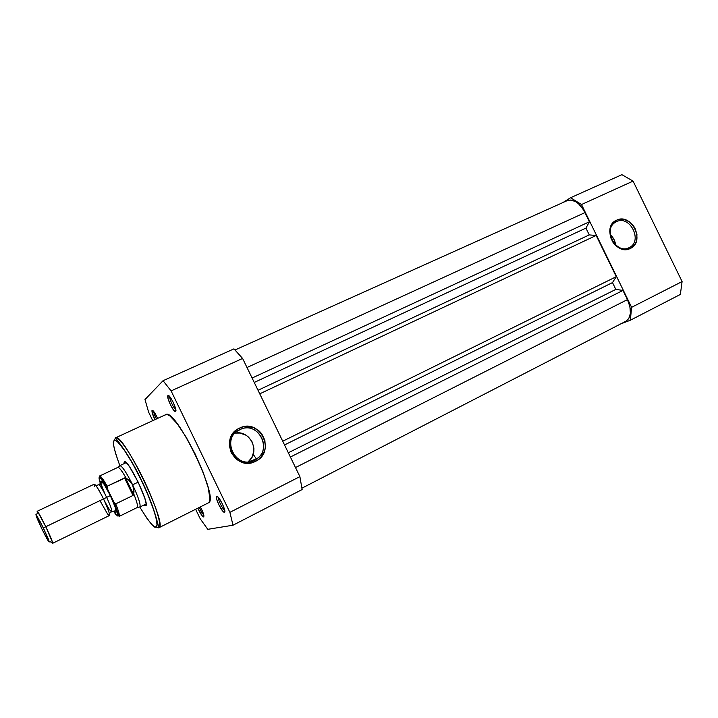 <?xml version="1.0" encoding="UTF-8"?>
<svg xmlns="http://www.w3.org/2000/svg" width="718" height="718" viewBox="0 0 718 718"><rect width="100%" height="100%" fill="white"/><g stroke="black" fill="none" stroke-linecap="round" stroke-linejoin="round"><path stroke-width="1.08" d="M629.094 247.647C643.247 241.553 630.081 214.574 616.439 221.709L616.565 220.211C631.409 212.456 645.733 241.795 630.341 248.437L629.094 247.647C616.143 254.755 602.465 229.473 615.38 222.293L616.439 221.709C629.973 214.619 643.193 241.284 629.255 247.566L630.341 248.437L627.9 249.281L622.605 249.227L617.417 246.893L615.12 244.973L613.145 242.639L610.444 237.102L609.735 231.142L610.174 228.297L612.544 223.415L616.565 220.211L619.006 219.394L624.292 219.502L629.426 221.853L633.653 226.089L635.215 228.728L636.947 234.526L636.633 240.297L635.708 242.908L634.317 245.188L630.341 248.437C615.47 256.505 600.921 226.655 616.565 220.211L616.439 221.709C602.07 227.651 615.434 255.043 629.094 247.647L629.255 247.566M615.64 244.964C615.111 240.844 613.325 237.389 610.264 234.58L614.087 239.641L615.64 244.964M621.905 174.68L633.07 181.115L682.1 281.564L680.35 294.443L630.332 320.246L620.72 323.908L630.332 320.246L631.625 307.322L682.1 281.564L633.07 181.115L581.499 204.54L631.625 307.322L581.499 204.54L570.595 197.728L621.905 174.68L570.595 197.728L562.876 202.584L570.595 197.728L581.499 204.54L633.07 181.115L621.905 174.68M630.332 320.246L680.35 294.443L682.1 281.564L631.625 307.322L630.332 320.246M256.434 459.035L253.212 454.297L256.434 459.035M567.337 200.573L570.936 199.99L575.98 201.83L578.52 203.75L583.124 209.234L589.469 221.736L585.933 228.1L254.244 382.452L585.933 228.1L589.469 221.736L252.099 378.036L589.469 221.736L585.008 212.582L247.001 367.508L585.008 212.582C579.543 202.781 573.673 198.778 567.382 200.555L235.037 349.971M585.933 228.1L589.254 234.912L258.031 390.26L589.254 234.912L596.164 235.468L259.754 393.823L596.164 235.468L616.268 276.69L596.164 235.468L589.254 234.912L585.933 228.1M282.721 441.22L616.268 276.69L282.721 441.22M284.534 444.945L612.499 282.587L616.268 276.69L612.499 282.587L284.534 444.945M288.322 452.762L615.82 289.399L612.499 282.587L615.82 289.399L622.973 290.44L290.386 457.025L622.973 290.44L627.442 299.603L622.973 290.44L615.82 289.399L288.322 452.762M295.493 467.562L627.442 299.603L295.493 467.562M301.955 488.159L626.006 321.179C631.373 317.293 631.849 310.104 627.442 299.603L629.928 306.739L630.386 313.407L628.762 318.586L625.961 321.197M175.641 411.459L175.892 410.75L175.291 411.531L173.514 409.96L170.399 404.719L168.102 398.768L167.94 395.555C169.511 393.491 177.687 410.364 175.641 411.459L175.273 411.531C173.038 411.396 166.504 397.467 167.832 395.69L168.757 395.672L170.049 396.982L173.2 402.277L175.524 408.291L175.641 411.459M169.17 395.995L167.94 395.555L169.17 395.995M224.447 512.284L224.833 511.108L224.447 512.284L222.804 511.171L218.837 504.772L216.63 499.037L216.737 496.353C218.784 495.267 226.969 512.167 224.447 512.284L224.24 512.284C222.015 512.221 215.194 498.418 216.477 496.596L217.698 496.757L219.107 498.328L222.374 503.856L224.59 509.654L224.447 512.284M217.518 496.623L216.737 496.353L217.518 496.623M203.661 516.915L203.957 516.027L203.661 516.915L202.243 515.883L197.827 508.165C200.08 513.137 201.973 516.045 203.508 516.915L203.661 516.915C204.379 515.766 203.284 512.419 200.385 506.881L203.338 513.388L203.661 516.915M152.099 410.355C153.284 410.337 155.124 413.021 157.61 418.406L154.621 412.706L152.099 410.355L153.033 410.687L152.099 410.355L152.054 412.168L154.953 419.635C152.701 415.049 151.722 411.997 152.019 410.463L152.099 410.355M145.637 505.795L146.14 504.359L145.637 505.795L143.986 505.005L145.637 505.795C150.565 505.4 127.571 457.86 124.42 461.907L126.341 462.76L129.635 466.888L138.188 482.119L144.857 498.382L146.095 503.632L145.637 505.795M125.991 462.455L124.42 461.907L125.991 462.455M239.794 429.642C220.157 438.133 235.773 470.371 254.558 460.121L255.545 461.324C235.091 472.498 218.084 437.379 239.471 428.143L239.794 429.642L241.221 429.041C258.193 421.897 272.346 448.05 257.17 458.506L254.558 460.121C235.773 470.371 220.157 438.133 239.794 429.642L239.471 428.143L242.792 426.941L246.283 426.42L253.257 427.488L259.333 431.159L261.738 433.807L264.861 440.242L265.355 447.359L264.574 450.841L261.101 457.007L258.534 459.439L255.545 461.324L248.733 463.128L245.179 462.984L238.448 460.606L235.54 458.461L231.205 452.681L229.356 445.69L230.29 438.563L231.77 435.296L236.446 429.983L239.471 428.143C259.862 417.409 276.556 451.846 255.545 461.324L254.558 460.121L251.964 461.135L254.558 460.121C273.872 451.425 258.534 419.77 239.794 429.642M158.57 527.865L155.878 526.967C154.612 528.897 149.245 522.264 139.786 507.07L146.975 518.396L151.695 524.328L154.137 526.456L155.878 526.967L157 524.625L156.219 518.638L153.535 509.43L147.378 493.553L141.365 480.378L132.57 463.505L124.277 450.042L117.833 442.108L115.616 440.583L114.189 440.753L115.418 437.98L113.776 441.453L113.776 445.896L115.562 453.435L119.816 465.659C113.893 449.046 112.017 440.735 114.189 440.753C114.943 437.612 125.12 447.35 141.365 480.378C157.17 513.639 158.723 528.143 155.878 526.967L158.831 527.766C161.523 528.286 159.468 512.885 143.878 479.974C127.867 447.143 116.747 435.332 115.481 437.872C122.491 430.935 168.622 526.599 158.831 527.766L208.265 502.923C220.498 500.437 175.264 406.639 165.714 414.663L115.481 437.872C118.551 441.741 131.089 457.842 141.581 480.575C152.835 502.878 157.718 522.937 158.831 527.766M250.178 461.557L249.64 460.435M233.942 348.876L242.603 358.444L299.891 476.626L302.125 489.55L233 525.217L229.895 512.347L171.108 390.906L163.049 380.711L144.991 399.558L148.617 412.132L152.737 420.658L148.617 412.132L144.991 399.558L163.049 380.711L233.942 348.876L163.049 380.711L171.108 390.906L229.895 512.347L299.891 476.626L242.603 358.444L171.108 390.906L242.603 358.444L233.942 348.876M195.619 509.277L200.232 518.809L207.78 529.319L233 525.217L207.78 529.319L200.232 518.809L195.619 509.277M165.293 414.932L167.177 414.546L169.843 415.893L177.166 423.647L186.159 437.172L195.341 454.341L203.14 472.247L208.247 487.845L209.889 498.624L209.342 501.685L208.256 502.923M151.965 410.597L152.53 410.337L151.965 410.597M124.052 463.657L124.42 461.907L124.052 463.657M156.398 418.962C154.72 415.659 153.84 413.164 153.751 411.495C153.84 413.164 154.72 415.659 156.398 418.962M175.793 409.493C173.819 408.659 169.116 398.652 169.753 396.614C169.116 398.652 173.819 408.659 175.793 409.493M203.777 514.914C202.368 513.621 200.861 511.135 199.263 507.446C200.861 511.135 202.368 513.621 203.777 514.914M224.707 510.211C222.724 509.439 217.814 499.513 218.398 497.457C217.814 499.513 222.724 509.439 224.707 510.211M248.231 461.782C260.831 452.187 250.51 429.732 235.055 433.098L240.045 433.062L245.951 435.189L248.5 437.074L252.296 442.144L253.921 448.274L253.831 451.442L251.847 457.429L248.231 461.782M233 525.217L302.125 489.55L299.891 476.626L229.895 512.347L233 525.217M100.071 500.841L107.583 514.052C111.012 517.472 109.657 512.419 103.509 498.902L106.659 497.394C102.62 489.299 99.955 485.099 98.653 484.812C99.955 485.099 102.62 489.299 106.659 497.394L103.509 498.902C96.813 485.817 93.744 481.688 94.3 486.526M115.517 512.14L116.271 511.835L115.176 507.096L110.321 495.617L106.659 497.394C110.536 505.687 112.196 510.453 111.631 511.701C112.196 510.453 110.536 505.687 106.659 497.394L110.321 495.617C113.273 501.81 115.185 506.612 116.047 510.013C116.621 512.679 116.074 513.011 114.395 511.001M52.629 543.311L109.351 515.56C109.98 514.115 108.032 508.559 103.509 498.902L45.799 526.716C50.475 536.552 52.755 542.09 52.629 543.311L51.678 542.252C52.558 543.571 52.863 543.652 52.585 542.512L45.799 526.716L43.367 527.909L49.255 541.56C49.354 543.266 46.894 539.038 41.886 528.888L35.936 514.555L40.72 522.587L47.918 537.944L49.336 541.928L48.483 541.318L41.886 528.888C36.995 518.522 35.182 513.9 36.456 515.021L43.367 527.909L103.509 498.902C98.815 489.47 95.718 484.569 94.229 484.183L37.192 511.288C38.198 511.925 41.07 517.068 45.799 526.716L37.785 511.817C37.067 510.893 36.941 511.18 37.417 512.697L37.192 511.288M103.625 499.109C107.61 507.123 110.285 511.324 111.631 511.701L109.342 513.478M100.269 483.717L99.093 477.228L102.01 479.839L107.359 488.671L107.188 486.221L124.537 477.928L125.497 477.811L128.262 479.615L132.624 484.812L138.188 482.128L132.624 484.812L133.988 491.471L133.692 494.774L133.009 495.456L115.715 503.865L113.902 502.205L117.555 511.997L117.869 516.071L115.84 514.483L113.48 511.126C119.493 519.599 119.628 516.628 113.902 502.205L107.359 488.671L114.18 502.726L115.715 503.865C118.784 511.449 119.906 515.65 119.08 516.448L119.071 516.448C119.915 515.659 118.793 511.458 115.715 503.865L133.009 495.456L124.537 477.928L133.009 495.456L133.692 494.774L125.497 477.811L133.692 494.774L133.727 493.84C136.86 501.568 138.062 506.1 137.335 507.438L139.947 506.944C140.764 504.395 138.323 497.018 132.624 484.812C126.682 472.92 122.482 466.52 120.014 465.605L119.834 465.65C122.123 465.991 126.386 472.372 132.624 484.812L133.889 489.146L133.727 493.84C137.03 502.017 138.188 506.585 137.192 507.545L119.08 516.448L114.18 502.726M105.259 494.585C100.358 483.241 99.515 479.184 102.719 482.388C104.81 485.126 107.341 489.532 110.321 495.617L104.37 484.74L102.153 481.724L100.924 481.006L100.735 481.554M120.014 465.605L118.012 467.355C119.475 467.597 122.222 471.268 126.242 478.368C121.979 470.855 119.179 467.203 117.824 467.4L99.587 476.025C100.708 475.863 103.239 479.265 107.188 486.221L125.497 477.811L130.012 481.132L132.624 484.812C138.574 497.592 140.961 505.005 139.804 507.07L139.947 506.944M102.566 489.685C96.643 473.692 98.24 473.359 107.359 488.671L106.928 487.45M107.188 486.221C103.23 479.247 100.691 475.846 99.578 476.034C98.797 475.639 100.062 475.801 107.126 488.123M249.011 461.719L257.17 458.506M237.281 431.15L241.221 429.041M125.426 463.011L124.088 462.58M145.35 504.341L144.848 505.651M153.221 410.875L152.019 410.463M203.93 515.712L203.508 516.915M218.057 497.089L216.477 496.596M224.797 510.704L224.24 512.284M169.412 396.237L167.832 395.69M175.865 409.987L175.273 411.531M95.844 485.494L98.662 484.803L101.678 482.478L103.374 483.268M37.785 511.817L36.456 515.021M115.769 508.972L115.329 510.794L111.631 511.701M119.834 465.65L126.206 462.643M139.804 507.07L146.131 503.955M52.585 542.512L49.255 541.56"/></g></svg>
